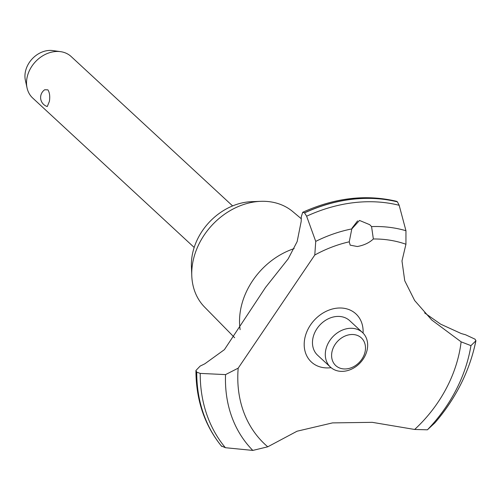 <?xml version="1.0" encoding="UTF-8"?>
<svg xmlns="http://www.w3.org/2000/svg" width="501" height="501" viewBox="0 0 501 501"><rect width="100%" height="100%" fill="white"/><g stroke="black" fill="none" stroke-linecap="round" stroke-linejoin="round"><path stroke-width="0.75" d="M234.675 337.737L204.571 307.063A65.036 52.148 -47.2 0 1 191.783 275.813A65.036 52.148 -47.2 0 1 192.046 267.59A65.036 52.148 -47.2 0 1 260.702 201.333A65.036 52.148 -47.2 0 1 292.847 211.66L301.276 218.737M191.783 275.813L191.42 266.494A56.582 45.366 -47.2 0 1 191.651 259.336A56.582 45.366 -47.2 0 1 251.377 201.69L260.702 201.333M240.136 329.671A68.368 54.816 -47.2 0 1 239.854 314.929A68.368 54.816 -47.2 0 1 294.162 248.596M221.298 445.909L225.387 447.706L252.823 450.418L267.766 446.804L297.049 431.217L332.489 422.9L372.274 422.337L414.653 429.463L427.409 429.808L434.874 422.875M267.766 446.804A124.718 99.993 -47.2 0 1 238.188 368.154L225.55 374.604L200.218 373.402L196.736 372.155L195.929 370.483L200.181 366.056A148.528 119.088 132.8 0 0 204.865 363.776L224.404 349.654L265.555 287.405L288.163 258.879L297.162 241.563L301.17 221.505A148.528 119.088 132.8 0 0 301.314 216.657L302.736 212.28L304.476 212.8A156.544 125.513 -47.2 0 1 351.771 199.248A156.544 125.513 -47.2 0 1 397.418 201.828L396.441 201.283C366.062 194.112 334.831 197.776 302.736 212.28M424.61 312.893L440.604 324.134L461.17 333.516A148.528 119.088 132.8 0 0 465.504 334.737L475.111 339.208L475.831 340.868L470.934 345.634L461.12 341.839L431.693 319.951L414.653 300.519L404.733 280.729L401.984 260.958L405.935 244.244L405.954 230.729L399.165 205.291L397.418 201.828M304.476 212.8L304.558 212.875A156.544 125.513 -47.2 0 1 351.852 199.323A156.544 125.513 -47.2 0 1 397.506 201.903M351.815 228.919L359.486 220.434L369.719 224.686L371.567 226.59L373.351 238.977C369.281 242.803 363.933 245.315 357.313 246.523L350.186 245.152L349.241 241.82L351.808 228.919A137.531 110.27 -47.2 0 0 315.736 241.382L314.785 255.009L238.188 368.154M49.405 101.34L47.269 106.538A9.431 9.431 0 0 1 44.708 89.748L47.902 89.854C49.63 92.541 50.131 96.367 49.405 101.34M232.608 205.917L71.155 56.538A28.294 22.683 132.8 0 0 60.577 51.659A28.294 22.683 132.8 0 0 26.653 80.285A28.294 22.683 132.8 0 0 27.048 87.9A28.294 22.683 132.8 0 0 32.728 98.064L194.181 247.45M27.048 87.9L25.369 80.229A23.14 18.556 -47.2 0 1 25.05 74.004A23.14 18.556 -47.2 0 1 52.805 50.582L60.577 51.659M331.687 353.725A18.863 15.124 132.8 0 0 346.805 368.855A18.863 15.124 132.8 0 0 365.404 349.748A18.863 15.124 132.8 0 0 350.287 334.612A18.863 15.124 132.8 0 0 331.687 353.725M367.552 347.337A23.578 18.9 -47.2 0 1 352.854 368.479A23.578 18.9 -47.2 0 1 330.466 367.127A23.578 18.9 -47.2 0 1 325.406 352.309A23.578 18.9 -47.2 0 1 340.104 331.167A23.578 18.9 -47.2 0 1 362.486 332.52A23.578 18.9 -47.2 0 1 367.552 347.337M330.466 367.127L317.64 355.259A23.578 18.9 -47.2 0 1 312.58 340.442A23.578 18.9 -47.2 0 1 327.278 319.3A23.578 18.9 -47.2 0 1 349.667 320.653L362.486 332.52M351.965 228.224L357.601 220.897M306.625 216.213L315.736 241.382M373.351 238.977A124.718 99.993 -47.2 0 1 405.935 244.244M434.824 422.932C456.092 398.113 469.8 370.677 475.95 340.624L475.831 340.868A154.909 124.204 -47.2 0 1 434.774 422.988M461.12 341.839A124.718 99.993 -47.2 0 1 414.653 429.463M314.785 255.009A124.718 99.993 -47.2 0 1 349.241 241.82M331.08 367.665A32.79 26.29 -47.2 0 1 330.629 367.721A32.79 26.29 -47.2 0 1 304.345 341.419A32.79 26.29 -47.2 0 1 336.678 308.19A32.79 26.29 -47.2 0 1 363.075 333.09M304.558 212.875L306.631 216.213A154.909 124.204 -47.2 0 1 353.712 202.673A154.909 124.204 -47.2 0 1 399.159 205.291M221.755 446.441A156.544 125.513 -47.2 0 1 196.736 372.155M221.674 446.366A156.544 125.513 -47.2 0 1 196.655 372.08M371.567 226.59A137.531 110.27 -47.2 0 1 405.954 230.729M470.934 345.64A137.531 110.27 -47.2 0 1 427.409 429.808M252.823 450.418A137.531 110.27 -47.2 0 1 225.55 374.604M225.387 447.706A154.909 124.204 -47.2 0 1 200.218 373.402M195.929 370.483C196.023 399.948 204.533 425.167 221.473 446.147"/></g></svg>
